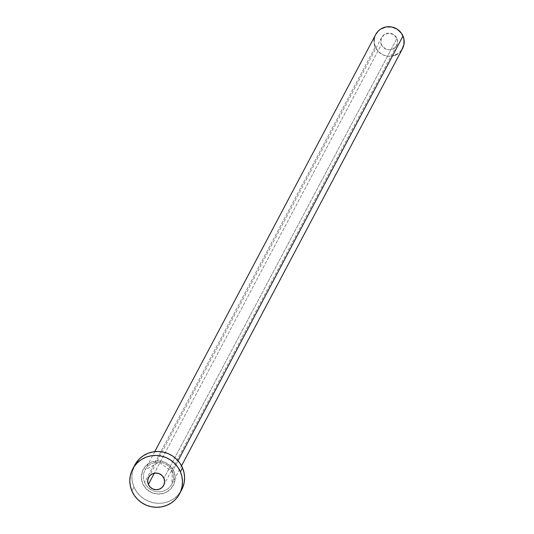 <?xml version="1.0" encoding="UTF-8"?>
<svg xmlns="http://www.w3.org/2000/svg" width="534" height="534" viewBox="0 0 534 534"><rect width="100%" height="100%" fill="white"/><g stroke="black" fill="none" stroke-linecap="round" stroke-linejoin="round"><path stroke-width="0.4" stroke-dasharray="2.67 2" d="M381.356 44.589A8.517 8.277 -152.1 0 0 396.675 45.497A8.517 8.277 -152.1 0 0 396.936 38.428L163.938 478.304L396.936 38.428L393.778 34.65L389.066 33.181L384.373 34.516L381.289 38.214L380.855 43.02L382.15 46.044L385.982 49.161L389.233 49.842L392.463 49.255L396.235 46.238L397.616 41.625L396.936 38.428A8.517 8.277 -152.1 0 0 381.616 37.52A8.517 8.277 -152.1 0 0 381.356 44.589L154.313 473.204L381.356 44.589M142.658 483.577A17.041 16.554 -152.1 0 0 164.879 492.902A17.041 16.554 -152.1 0 0 173.824 471.255L170.099 465.802L164.565 462.117L158.077 460.755L151.609 461.937L146.149 465.474L142.531 470.828L141.31 477.182L142.658 483.577L146.389 489.037L151.916 492.722L158.411 494.084L164.879 492.902L170.339 489.364L173.951 484.011L175.179 477.65L173.824 471.255A17.041 16.554 -152.1 0 0 151.609 461.937A17.041 16.554 -152.1 0 0 142.658 483.577M172.302 471.549A15.146 14.718 27.9 0 1 170.867 485.686A15.146 14.718 27.9 0 1 156.963 491.721A15.146 14.718 27.9 0 1 144.601 482.496A15.146 14.718 27.9 0 1 145.068 469.933A15.146 14.718 27.9 0 1 158.998 462.237A15.146 14.718 27.9 0 1 172.302 471.549L178.016 460.762L172.302 471.549A15.146 14.718 27.9 0 1 171.841 484.111A15.146 14.718 27.9 0 1 157.904 491.807A15.146 14.718 27.9 0 1 144.601 482.496L375.295 46.985L144.601 482.496A15.146 14.718 27.9 0 1 146.036 468.358A15.146 14.718 27.9 0 1 159.946 462.324A15.146 14.718 27.9 0 1 172.302 471.549M375.762 34.423A15.146 14.718 -152.1 0 0 375.295 46.985A15.146 14.718 -152.1 0 0 388.598 56.297A15.146 14.718 -152.1 0 0 402.529 48.601M134.815 465.007A26.506 25.752 -152.1 0 0 134.007 487.001L131.905 490.966L134.007 487.001A26.506 25.752 -152.1 0 0 157.283 503.295A26.506 25.752 -152.1 0 0 181.667 489.825M180.532 491.761L177.054 495.999L173.096 499.17L168.564 501.506L163.638 502.908L158.505 503.335L153.358 502.768L148.405 501.226L143.826 498.769L139.801 495.492L136.484 491.52L134.007 487.001L132.459 482.122L131.898 477.056L132.352 472.009L134.762 465.121M401.748 49.909L397.636 53.941M395.047 55.276L389.293 56.324L383.525 55.115L378.606 51.838L375.295 46.985M374.414 44.195L374.094 41.305M374.354 38.421L375.729 34.483M396.675 45.497L163.671 485.373M154.753 451.651L145.068 469.933L158.985 462.277L172.295 471.609L171.841 484.111L181.52 465.835M381.616 37.52L148.612 477.396"/><path stroke-width="0.8" d="M148.352 484.465L154.313 473.204L148.352 484.465L150.214 487.188L152.978 489.031L156.228 489.711L159.459 489.124L162.189 487.355L163.998 484.678L164.612 481.494L163.938 478.304A8.517 8.277 27.9 0 1 155.835 489.698A8.517 8.277 27.9 0 1 148.612 477.396A8.517 8.277 27.9 0 1 163.938 478.304L162.069 475.574L159.306 473.731L156.061 473.051L152.824 473.638L150.094 475.407L148.292 478.084L147.678 481.267L148.352 484.465M181.52 465.835L402.529 48.601A15.146 14.718 -152.1 0 0 402.996 36.032L178.016 460.762L402.996 36.032A15.146 14.718 -152.1 0 0 389.693 26.727A15.146 14.718 -152.1 0 0 375.762 34.423L154.753 451.651M179.571 493.79L181.667 489.825A26.506 25.752 -152.1 0 0 182.481 467.837L180.385 471.796L182.481 467.837A26.506 25.752 -152.1 0 0 159.199 451.544A26.506 25.752 -152.1 0 0 134.815 465.007L132.719 468.972A26.506 25.752 27.9 0 1 157.103 455.509A26.506 25.752 27.9 0 1 180.385 471.796A26.506 25.752 27.9 0 1 179.571 493.79A26.506 25.752 27.9 0 1 155.187 507.253A26.506 25.752 27.9 0 1 131.905 490.966A26.506 25.752 27.9 0 1 132.719 468.972M134.762 465.121L139.427 458.833L143.392 455.669L147.918 453.333L152.844 451.924L157.984 451.497L163.124 452.071L168.083 453.613L172.662 456.069L176.687 459.347L180.005 463.318L182.481 467.837L184.03 472.717L184.584 477.783L184.13 482.829L182.681 487.669L180.292 492.121M131.905 490.966L130.356 486.08L129.802 481.021L130.256 475.968L131.704 471.128L134.094 466.683L137.331 462.798L141.29 459.627L145.822 457.298L150.748 455.889L155.881 455.462L161.028 456.029L165.981 457.571L170.56 460.034L174.585 463.312L177.902 467.283L180.385 471.796L181.927 476.682L182.488 481.741L182.034 486.794L180.579 491.634L178.196 496.079L174.958 499.964L170.993 503.135L166.468 505.464L161.542 506.873L156.402 507.3L151.262 506.733L146.303 505.191L141.724 502.728L137.699 499.45L134.388 495.479L131.905 490.966M375.729 34.483L378.399 30.892L380.662 29.083L386.062 26.947L391.936 27.027L397.383 29.31L401.581 33.455L403.884 38.822L403.938 44.602L401.748 49.909M397.636 53.941L395.047 55.276M375.295 46.985L374.414 44.195M374.094 41.305L374.354 38.421"/></g></svg>
